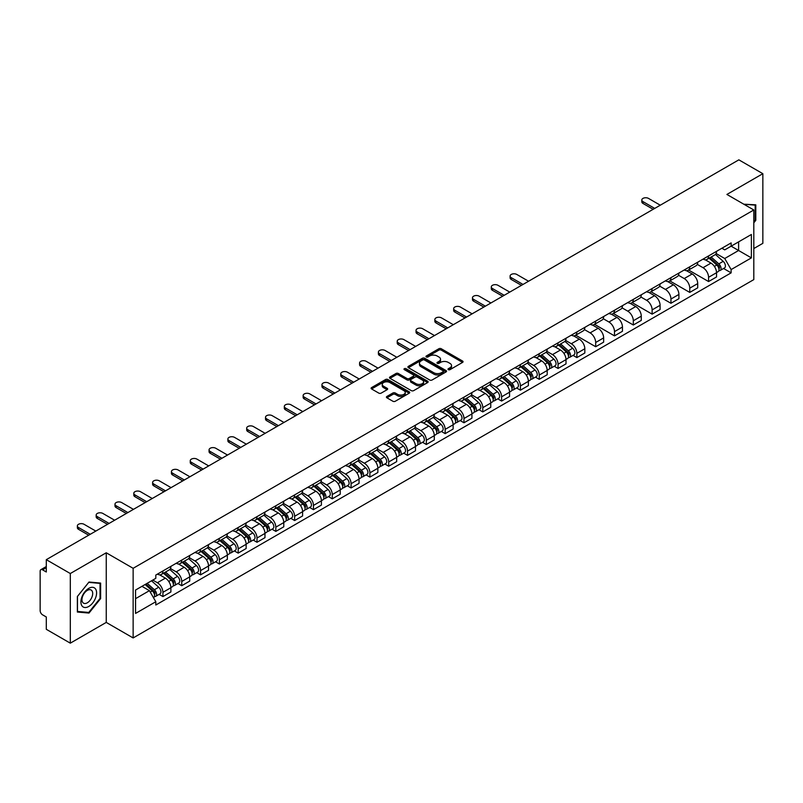 <?xml version="1.0" encoding="UTF-8"?>
<svg xmlns="http://www.w3.org/2000/svg" width="803" height="803" viewBox="0 0 803 803"><rect width="100%" height="100%" fill="white"/><g stroke="black" fill="none" stroke-linecap="round" stroke-linejoin="round"><path stroke-width="1.2" d="M448.335 369.661A1.174 0.673 0 0 0 449.991 369.661L462.568 362.404A1.676 0.964 0 0 0 463.06 361.721A1.676 0.964 0 0 0 462.568 361.029L441.259 348.733A1.676 0.964 0 0 0 438.89 348.733L426.313 355.99A1.174 0.673 0 0 0 427.969 356.954L429.595 356.01A5.36 3.092 0 0 1 437.173 356.01L438.95 357.034A5.36 3.092 0 0 1 440.516 359.222A5.36 3.092 0 0 1 438.95 361.41L437.324 362.344A1.174 0.673 0 0 0 438.98 363.307L440.606 362.364A5.36 3.092 0 0 1 448.184 362.364L449.961 363.388A5.36 3.092 0 0 1 451.527 365.576A5.36 3.092 0 0 1 449.961 367.764L448.335 368.707A1.174 0.673 0 0 0 448.335 369.661L448.335 368.707M386.916 396.441A1.676 0.964 0 0 0 386.424 397.124A1.676 0.964 0 0 0 386.916 397.806L392.898 401.259A1.676 0.964 0 0 0 395.267 401.259L409.229 393.189A1.676 0.964 0 0 0 409.721 392.506A1.676 0.964 0 0 0 409.229 391.824L387.919 379.518A1.676 0.964 0 0 0 385.56 379.518L371.588 387.588A1.676 0.964 0 0 0 371.096 388.271A1.676 0.964 0 0 0 371.588 388.953L378.805 393.119A1.676 0.964 0 0 0 381.174 393.119L387.156 389.676A1.676 0.964 0 0 0 387.648 388.983A1.676 0.964 0 0 0 387.156 388.301L383.573 386.233A4.477 2.59 0 0 1 382.258 384.406A4.477 2.59 0 0 1 385.028 382.017A4.477 2.59 0 0 1 389.907 382.579L403.939 390.68A4.477 2.59 0 0 1 405.244 392.506A4.477 2.59 0 0 1 402.484 394.895A4.477 2.59 0 0 1 397.605 394.333L395.267 392.988A1.676 0.964 0 0 0 392.898 392.988L386.916 396.441L386.916 397.806M133.137 568.303L106.247 552.775L70.303 573.533L46.303 559.671L738.85 159.837L762.85 173.689L726.906 194.446L753.806 209.974L133.137 568.303L133.137 637.943L753.806 279.605L753.806 209.974M429.715 380A1.676 0.964 0 0 0 432.084 380L446.056 371.94A1.676 0.964 0 0 0 446.538 371.247A1.676 0.964 0 0 0 446.056 370.564L424.747 358.268A1.676 0.964 0 0 0 422.378 358.268L408.406 366.329A1.676 0.964 0 0 0 407.914 367.011A1.676 0.964 0 0 0 408.406 367.694L429.715 380M404.792 369.912A1.174 0.673 0 0 1 405.977 370.083L405.977 368.687L427.648 381.194A1.676 0.964 0 0 1 428.129 381.877A1.676 0.964 0 0 1 427.648 382.559L413.675 390.629A1.676 0.964 0 0 1 411.307 390.629L389.997 378.323L395.969 374.901L395.969 373.505L389.997 376.958A1.676 0.964 0 0 0 389.505 377.641A1.676 0.964 0 0 0 389.997 378.323L389.997 376.958M395.969 374.901A1.676 0.964 0 0 1 398.338 374.901L398.338 373.505A1.676 0.964 0 0 0 395.969 373.505M398.338 373.505L406.98 378.494A1.676 0.964 0 0 0 409.349 378.494L413.314 376.205A1.676 0.964 0 0 0 413.806 375.523A1.676 0.964 0 0 0 413.314 374.84L404.321 369.641A1.174 0.673 0 0 1 405.977 368.687M70.303 573.533L70.303 643.163L46.303 629.311L46.303 616.985L42.559 614.827A3.413 1.967 -120 0 1 40.15 610.641L40.15 571.234A3.413 1.967 -120 0 1 40.853 569.668L46.303 566.527M753.806 248.549L762.85 243.329L762.85 173.689M70.303 643.163L106.247 622.415L133.137 637.943M46.303 559.671L46.303 571.997L42.559 569.839A3.413 1.967 -120 0 0 40.853 569.668M708.577 255.926A7.849 4.527 60 0 1 706.951 259.449L714.911 254.852A7.849 4.527 -120 0 0 716.537 251.339M697.275 264.378L703.026 267.7A7.849 4.527 60 0 1 708.577 277.306L716.537 272.709A7.849 4.527 -120 0 0 710.986 263.103L705.285 259.811M716.537 272.709L716.537 276.965L708.577 281.552L688.623 270.039M706.951 259.449A7.849 4.527 60 0 1 703.087 259.098M708.577 277.306L708.577 281.552M689.757 266.797A7.849 4.527 60 0 1 688.131 270.32L696.091 265.723A7.849 4.527 -120 0 0 697.717 262.2M669.802 280.899L689.757 292.422L697.717 287.825L697.717 283.579A7.849 4.527 -120 0 0 692.176 273.964L686.475 270.671M688.131 270.32A7.849 4.527 60 0 1 684.276 269.959M678.465 275.238L684.216 278.561A7.849 4.527 60 0 1 689.757 288.167L689.757 292.422M670.947 277.657A7.849 4.527 60 0 1 669.321 281.18L677.28 276.583A7.849 4.527 -120 0 0 678.906 273.06M650.992 291.76L670.947 303.283L678.906 298.686L678.906 294.44A7.849 4.527 -120 0 0 673.356 284.824L667.654 281.542M669.321 281.18A7.849 4.527 60 0 1 665.456 280.819M659.644 286.109L665.396 289.421A7.849 4.527 60 0 1 670.947 299.037L670.947 303.283M652.126 288.518A7.849 4.527 60 0 1 650.5 292.041L658.46 287.444A7.849 4.527 -120 0 0 660.086 283.921M632.172 302.621L652.126 314.144L660.086 309.546L660.086 305.301A7.849 4.527 -120 0 0 654.545 295.695L648.844 292.402M650.5 292.041A7.849 4.527 60 0 1 646.646 291.69M640.834 296.969L646.586 300.292A7.849 4.527 60 0 1 652.126 309.898L652.126 314.144M633.316 299.378A7.849 4.527 60 0 1 631.69 302.902L639.65 298.304A7.849 4.527 -120 0 0 641.276 294.781M613.362 313.491L633.316 325.004L641.276 320.407L641.276 316.161A7.849 4.527 -120 0 0 635.725 306.555L630.024 303.263M631.69 302.902A7.849 4.527 60 0 1 627.826 302.55M622.014 307.83L627.765 311.152A7.849 4.527 60 0 1 633.316 320.758L633.316 325.004M614.496 310.249A7.849 4.527 60 0 1 612.87 313.762L620.829 309.175A7.849 4.527 -120 0 0 622.455 305.652M594.541 324.352L614.496 335.875L622.455 331.278L622.455 327.022A7.849 4.527 -120 0 0 616.915 317.416L611.213 314.124M612.87 313.762A7.849 4.527 60 0 1 609.015 313.411M603.204 318.691L608.955 322.013A7.849 4.527 60 0 1 614.496 331.619L614.496 335.875M595.685 321.11A7.849 4.527 60 0 1 594.059 324.633L602.019 320.036A7.849 4.527 -120 0 0 603.645 316.512M575.731 335.212L595.685 346.735L603.645 342.138L603.645 337.892A7.849 4.527 -120 0 0 598.094 328.276L592.393 324.994M594.059 324.633A7.849 4.527 60 0 1 590.195 324.271M584.383 329.561L590.135 332.874A7.849 4.527 60 0 1 595.685 342.49L595.685 346.735M576.865 331.97A7.849 4.527 60 0 1 575.239 335.493L583.199 330.896A7.849 4.527 -120 0 0 584.825 327.373M573.051 355.388L576.865 357.596L584.825 352.999L584.825 348.753A7.849 4.527 -120 0 0 579.284 339.147L573.583 335.855M575.239 335.493A7.849 4.527 60 0 1 571.385 335.142M565.573 340.422L571.324 343.734A7.849 4.527 60 0 1 576.865 353.35L576.865 357.596M558.055 342.831A7.849 4.527 60 0 1 556.429 346.354L564.389 341.757A7.849 4.527 -120 0 0 566.015 338.234M554.241 366.258L558.055 368.457L566.015 363.859L566.015 359.614A7.849 4.527 -120 0 0 560.464 350.008L554.763 346.715M556.429 346.354A7.849 4.527 60 0 1 552.564 346.003M546.753 351.282L552.504 354.605A7.849 4.527 60 0 1 558.055 364.211L558.055 368.457M539.235 353.691A7.849 4.527 60 0 1 537.608 357.215L545.568 352.627A7.849 4.527 -120 0 0 547.194 349.104M535.42 377.119L539.235 379.317L547.194 374.73L547.194 370.474A7.849 4.527 -120 0 0 541.654 360.868L535.952 357.576M537.608 357.215A7.849 4.527 60 0 1 533.754 356.863M527.942 362.143L533.694 365.465A7.849 4.527 60 0 1 539.235 375.071L539.235 379.317M520.424 364.562A7.849 4.527 60 0 1 518.798 368.085L526.758 363.488A7.849 4.527 -120 0 0 528.384 359.965M516.61 387.979L520.424 390.188L528.384 385.591L528.384 381.345A7.849 4.527 -120 0 0 522.833 371.729L517.132 368.447M518.798 368.085A7.849 4.527 60 0 1 514.934 367.724M509.122 373.004L514.874 376.326A7.849 4.527 60 0 1 520.424 385.942L520.424 390.188M501.604 375.423A7.849 4.527 60 0 1 499.978 378.946L507.938 374.349A7.849 4.527 -120 0 0 509.564 370.825M497.79 398.84L501.604 401.048L509.564 396.451L509.564 392.205A7.849 4.527 -120 0 0 504.023 382.599L498.322 379.307M499.978 378.946A7.849 4.527 60 0 1 496.124 378.594M490.312 383.874L496.063 387.187A7.849 4.527 60 0 1 501.604 396.802L501.604 401.048M482.794 386.283A7.849 4.527 60 0 1 481.168 389.806L489.127 385.209A7.849 4.527 -120 0 0 490.753 381.686M478.979 409.711L482.794 411.909L490.753 407.312L490.753 403.066A7.849 4.527 -120 0 0 485.203 393.46L479.501 390.168M481.168 389.806A7.849 4.527 60 0 1 477.303 389.455M471.491 394.735L477.243 398.057A7.849 4.527 60 0 1 482.794 407.663L482.794 411.909M463.973 397.144A7.849 4.527 60 0 1 462.347 400.667L470.307 396.07A7.849 4.527 -120 0 0 471.933 392.557M460.159 420.571L463.973 422.769L471.933 418.182L471.933 413.926A7.849 4.527 -120 0 0 466.392 404.321L460.691 401.028M462.347 400.667A7.849 4.527 60 0 1 458.493 400.316M452.681 405.595L458.433 408.918A7.849 4.527 60 0 1 463.973 418.524L463.973 422.769M445.163 408.014A7.849 4.527 60 0 1 443.537 411.537L451.497 406.94A7.849 4.527 -120 0 0 453.123 403.417M441.349 431.432L445.163 433.64L453.123 429.043L453.123 424.797A7.849 4.527 -120 0 0 447.572 415.181L441.871 411.889M443.537 411.537A7.849 4.527 60 0 1 439.673 411.176M433.861 416.456L439.612 419.778A7.849 4.527 60 0 1 445.163 429.384L445.163 433.64M426.343 418.875A7.849 4.527 60 0 1 424.717 422.398L432.676 417.801A7.849 4.527 -120 0 0 434.303 414.278M422.529 442.292L426.343 444.501L434.303 439.903L434.303 435.658A7.849 4.527 -120 0 0 428.762 426.042L423.061 422.759M424.717 422.398A7.849 4.527 60 0 1 420.862 422.037M415.051 427.326L420.802 430.639A7.849 4.527 60 0 1 426.343 440.255L426.343 444.501M407.533 429.735A7.849 4.527 60 0 1 405.906 433.259L413.866 428.661A7.849 4.527 -120 0 0 415.492 425.138M403.718 453.163L407.533 455.361L415.492 450.764L415.492 446.518A7.849 4.527 -120 0 0 409.942 436.912L404.24 433.62M405.906 433.259A7.849 4.527 60 0 1 402.042 432.907M396.23 438.187L401.982 441.509A7.849 4.527 60 0 1 407.533 451.115L407.533 455.361M388.712 440.596A7.849 4.527 60 0 1 387.086 444.119L395.046 439.522A7.849 4.527 -120 0 0 396.672 435.999M384.898 464.024L388.712 466.222L396.672 461.625L396.672 457.379A7.849 4.527 -120 0 0 391.131 447.773L385.43 444.481M387.086 444.119A7.849 4.527 60 0 1 383.232 443.768M377.42 449.048L383.172 452.37A7.849 4.527 60 0 1 388.712 461.976L388.712 466.222M369.902 451.467A7.849 4.527 60 0 1 368.276 454.98L376.236 450.393A7.849 4.527 -120 0 0 377.862 446.869M366.088 474.884L369.902 477.092L377.862 472.495L377.862 468.249A7.849 4.527 -120 0 0 372.311 458.633L366.61 455.341M368.276 454.98A7.849 4.527 60 0 1 364.411 454.628M358.6 459.908L364.351 463.231A7.849 4.527 60 0 1 369.902 472.837L369.902 477.092M351.082 462.327A7.849 4.527 60 0 1 349.456 465.85L357.415 461.253A7.849 4.527 -120 0 0 359.041 457.73M347.267 485.745L351.082 487.953L359.041 483.356L359.041 479.11A7.849 4.527 -120 0 0 353.501 469.494L347.799 466.212M349.456 465.85A7.849 4.527 60 0 1 345.601 465.489M339.789 470.779L345.541 474.091A7.849 4.527 60 0 1 351.082 483.707L351.082 487.953M332.271 473.188A7.849 4.527 60 0 1 330.645 476.711L338.605 472.114A7.849 4.527 -120 0 0 340.231 468.591M328.457 496.605L332.271 498.814L340.231 494.216L340.231 489.971A7.849 4.527 -120 0 0 334.68 480.365L328.979 477.072M330.645 476.711A7.849 4.527 60 0 1 326.781 476.36M320.969 481.639L326.721 484.952A7.849 4.527 60 0 1 332.271 494.568L332.271 498.814M313.451 484.048A7.849 4.527 60 0 1 311.825 487.572L319.785 482.974A7.849 4.527 -120 0 0 321.411 479.451M309.637 507.476L313.451 509.674L321.411 505.077L321.411 500.831A7.849 4.527 -120 0 0 315.87 491.225L310.169 487.933M311.825 487.572A7.849 4.527 60 0 1 307.971 487.22M302.159 492.5L307.91 495.822A7.849 4.527 60 0 1 313.451 505.428L313.451 509.674M294.641 494.919A7.849 4.527 60 0 1 293.015 498.432L300.974 493.845A7.849 4.527 -120 0 0 302.601 490.322M290.827 518.336L294.641 520.535L302.601 515.948L302.601 511.692A7.849 4.527 -120 0 0 297.05 502.086L291.348 498.793M293.015 498.432A7.849 4.527 60 0 1 289.15 498.081M283.339 503.361L289.09 506.683A7.849 4.527 60 0 1 294.641 516.289L294.641 520.535M275.82 505.78A7.849 4.527 60 0 1 274.194 509.303L282.154 504.706A7.849 4.527 -120 0 0 283.78 501.182M272.006 529.197L275.82 531.405L283.78 526.808L283.78 522.562A7.849 4.527 -120 0 0 278.239 512.946L272.538 509.664M274.194 509.303A7.849 4.527 60 0 1 270.34 508.941M264.528 514.221L270.28 517.544A7.849 4.527 60 0 1 275.82 527.159L275.82 531.405M257.01 516.64A7.849 4.527 60 0 1 255.384 520.163L263.344 515.566A7.849 4.527 -120 0 0 264.97 512.043M253.196 540.058L257.01 542.266L264.97 537.669L264.97 533.423A7.849 4.527 -120 0 0 259.419 523.817L253.718 520.525M255.384 520.163A7.849 4.527 60 0 1 251.52 519.812M245.708 525.092L251.459 528.404A7.849 4.527 60 0 1 257.01 538.02L257.01 542.266M238.19 527.501A7.849 4.527 60 0 1 236.564 531.024L244.524 526.427A7.849 4.527 -120 0 0 246.15 522.904M234.376 550.928L238.19 553.126L246.15 548.529L246.15 544.283A7.849 4.527 -120 0 0 240.609 534.678L234.908 531.385M236.564 531.024A7.849 4.527 60 0 1 232.709 530.673M226.898 535.952L232.649 539.275A7.849 4.527 60 0 1 238.19 548.881L238.19 553.126M219.38 538.361A7.849 4.527 60 0 1 217.754 541.884L225.713 537.287A7.849 4.527 -120 0 0 227.339 533.774M215.565 561.789L219.38 563.987L227.339 559.4L227.339 555.144A7.849 4.527 -120 0 0 221.789 545.538L216.087 542.246M217.754 541.884A7.849 4.527 60 0 1 213.889 541.533M208.077 546.813L213.829 550.135A7.849 4.527 60 0 1 219.38 559.741L219.38 563.987M200.559 549.232A7.849 4.527 60 0 1 198.933 552.755L206.893 548.158A7.849 4.527 -120 0 0 208.519 544.635M196.745 572.649L200.559 574.858L208.519 570.26L208.519 566.015A7.849 4.527 -120 0 0 202.978 556.399L197.277 553.106M198.933 552.755A7.849 4.527 60 0 1 195.079 552.394M189.267 557.673L195.019 560.996A7.849 4.527 60 0 1 200.559 570.602L200.559 574.858M181.749 560.092A7.849 4.527 60 0 1 180.123 563.616L188.083 559.018A7.849 4.527 -120 0 0 189.709 555.495M177.935 583.51L181.749 585.718L189.709 581.121L189.709 576.875A7.849 4.527 -120 0 0 184.158 567.259L178.457 563.977M180.123 563.616A7.849 4.527 60 0 1 176.258 563.264M170.447 568.544L176.198 571.856A7.849 4.527 60 0 1 181.749 581.472L181.749 585.718M162.929 570.953A7.849 4.527 60 0 1 161.303 574.476L169.262 569.879A7.849 4.527 -120 0 0 170.888 566.356M159.114 594.381L162.929 596.579L170.888 591.982L170.888 587.736A7.849 4.527 -120 0 0 165.348 578.13L159.646 574.838M161.303 574.476A7.849 4.527 60 0 1 157.448 574.125M152.801 580.077L157.388 582.727A7.849 4.527 60 0 1 162.929 592.333L162.929 596.579M721.907 248.237L724.738 249.874L751.387 234.486L738.609 241.864L738.609 250.496L724.738 258.506L716.095 253.517M135.556 598.667L149.428 590.657L155.812 601.728L135.556 613.432L135.556 590.034L155.812 578.331L155.812 575.058L731.131 242.907L731.131 246.18L751.387 257.883L731.131 269.577L724.738 258.506M751.387 234.486L751.387 257.883M155.812 601.728L155.812 605.01L731.131 272.849L731.131 269.577M753.806 222.822L755.794 220.343L755.794 204.825L743.819 204.203L755.191 205.136L755.191 220.173L753.806 221.899M106.247 552.775L106.247 622.415M77.359 612.037L88.992 613.07L100.636 598.596L100.636 583.078L88.992 582.034L77.359 596.519L77.359 612.037M149.428 590.657L141.95 586.341M723.573 268.493L731.131 272.849M755.191 219.992L755.794 220.343M87.768 612.368L88.992 613.07M100.034 598.245L100.636 598.596M448.797 369.832L449.961 369.159A5.36 3.092 0 0 0 451.527 366.971L451.527 365.576M440.516 359.222L440.516 360.617A5.36 3.092 0 0 1 438.95 362.805L437.786 363.468M462.548 362.414L441.259 350.118A1.676 0.964 0 0 0 438.89 350.118L426.774 357.114M446.026 371.95L424.747 359.654A1.676 0.964 0 0 0 422.378 359.654L408.426 367.714M443.095 371.729A1.174 0.673 0 0 0 443.095 370.775L424.385 359.975A1.174 0.673 0 0 0 422.729 359.975L421.013 360.969A5.36 3.092 0 0 0 419.447 363.157A5.36 3.092 0 0 0 421.013 365.335L433.801 372.722A5.36 3.092 0 0 0 441.379 372.722L443.095 371.729L443.095 373.124A1.174 0.673 0 0 0 443.437 372.642L443.437 371.247M419.447 363.157L419.447 364.542A5.36 3.092 0 0 0 421.013 366.73L421.013 365.335M443.095 373.124L441.379 374.118A5.36 3.092 0 0 1 433.801 374.118L421.013 366.73M398.338 374.901L406.98 379.889A1.676 0.964 0 0 0 409.349 379.889L413.314 377.601A1.676 0.964 0 0 0 413.806 376.918L413.806 375.523M405.977 370.083L427.618 382.579M415.954 383.673A4.477 2.59 0 0 0 420.832 384.236A4.477 2.59 0 0 0 423.593 381.847A4.477 2.59 0 0 0 422.288 380.02L417.339 377.159A1.676 0.964 0 0 0 414.97 377.159L411.006 379.458A1.676 0.964 0 0 0 410.524 380.14A1.676 0.964 0 0 0 411.006 380.823L415.954 383.673L415.954 385.069A4.477 2.59 0 0 0 420.832 385.631A4.477 2.59 0 0 0 423.593 383.242L423.593 381.847M410.524 380.14L410.524 381.525A1.676 0.964 0 0 0 411.006 382.218L411.006 380.823M415.954 385.069L411.006 382.218M405.244 392.506L405.244 393.902A4.477 2.59 0 0 1 402.484 396.291A4.477 2.59 0 0 1 397.605 395.728L395.267 394.383A1.676 0.964 0 0 0 392.898 394.383L386.936 397.816M382.258 384.406L382.258 385.801A4.477 2.59 0 0 0 383.573 387.628L383.573 386.233M387.136 389.686L383.573 387.628M409.209 393.209L387.919 380.913A1.676 0.964 0 0 0 385.56 380.913L371.608 388.963L371.588 387.588M709.119 258.205L716.788 265.04A4.266 2.459 60 0 1 718.123 271.635L716.537 272.558M709.32 258.385L712.934 260.463M709.892 257.753L718.424 265.361A2.048 1.184 60 0 1 719.066 268.533A2.048 1.184 60 0 1 718.876 268.603M711.167 257.02L718.836 263.856A4.266 2.459 60 0 1 720.171 270.45A4.266 2.459 60 0 1 718.886 270.591M715.443 254.451L723.182 261.346A4.266 2.459 60 0 1 724.517 267.941L720.171 270.45M653.15 209.312L642.962 203.43A3.925 2.268 180 0 1 641.818 201.824L641.818 200.017A3.925 2.268 -0 0 0 642.962 201.613L654.726 208.409M660.267 205.197L648.513 198.411A3.925 2.268 -0 0 0 644.237 197.919A3.925 2.268 -0 0 0 641.818 200.017M754.449 204.705L755.191 205.136M95.547 588.97A11.091 6.404 120 0 0 84.837 591.841A11.091 6.404 120 0 0 81.966 605.863A11.091 6.404 120 0 0 92.676 602.993A11.091 6.404 120 0 0 95.547 588.97M91.974 590.807A7.588 4.386 120 0 0 91.12 590.014A7.588 4.386 120 0 0 84.064 593.558A7.588 4.386 120 0 0 82.679 602.37A7.588 4.386 120 0 0 83.532 603.163A7.588 4.386 120 0 0 90.598 599.62A7.588 4.386 120 0 0 91.974 590.807M88.752 612.448L77.479 611.444L77.479 596.408L88.752 582.376L100.034 583.39L100.034 598.426L88.752 612.448M99.281 582.958L100.034 583.39M558.597 345.099L566.266 351.945A4.266 2.459 60 0 1 567.601 358.539L566.015 359.453M558.798 345.28L562.411 347.368M559.37 344.658L567.902 352.266A2.048 1.184 60 0 1 568.544 355.438A2.048 1.184 60 0 1 568.353 355.508M560.645 343.915L568.313 350.76A4.266 2.459 60 0 1 569.648 357.355A4.266 2.459 60 0 1 568.363 357.496M564.921 341.355L572.659 348.251A4.266 2.459 60 0 1 573.994 354.846L569.648 357.355M539.787 355.97L547.445 362.805A4.266 2.459 60 0 1 548.79 369.4L547.194 370.324M539.987 356.151L543.591 358.228M540.56 355.518L549.081 363.137A2.048 1.184 60 0 1 549.734 366.298A2.048 1.184 60 0 1 549.543 366.369M541.834 354.785L549.503 361.621A4.266 2.459 60 0 1 550.838 368.216A4.266 2.459 60 0 1 549.553 368.356M546.11 352.216L553.839 359.122A4.266 2.459 60 0 1 555.184 365.706L550.838 368.216M520.966 366.83L528.635 373.666A4.266 2.459 60 0 1 529.97 380.261L528.384 381.184M521.167 367.011L524.781 369.089M521.739 366.379L530.271 373.997A2.048 1.184 60 0 1 530.913 377.159A2.048 1.184 60 0 1 530.723 377.229M523.014 365.646L530.683 372.482A4.266 2.459 60 0 1 532.018 379.076A4.266 2.459 60 0 1 530.733 379.217M527.29 363.076L535.029 369.982A4.266 2.459 60 0 1 536.364 376.577L532.018 379.076M502.156 377.691L509.815 384.537A4.266 2.459 60 0 1 511.16 391.131L509.564 392.045M502.357 377.872L505.96 379.96M502.929 377.249L511.461 384.858A2.048 1.184 60 0 1 512.103 388.02A2.048 1.184 60 0 1 511.912 388.1M504.204 376.507L511.872 383.352A4.266 2.459 60 0 1 513.207 389.947A4.266 2.459 60 0 1 511.923 390.077M508.48 373.937L516.209 380.843A4.266 2.459 60 0 1 517.554 387.437L513.207 389.947M483.336 388.552L491.004 395.397A4.266 2.459 60 0 1 492.339 401.992L490.753 402.905M483.536 388.732L487.15 390.82M484.109 388.11L492.64 395.718A2.048 1.184 60 0 1 493.283 398.89A2.048 1.184 60 0 1 493.092 398.961M485.383 387.367L493.052 394.213A4.266 2.459 60 0 1 494.387 400.807A4.266 2.459 60 0 1 493.102 400.948M489.659 384.808L497.398 391.703A4.266 2.459 60 0 1 498.733 398.298L494.387 400.807M464.525 399.422L472.184 406.258A4.266 2.459 60 0 1 473.529 412.852L471.933 413.776M464.726 399.603L468.33 401.681M465.298 398.971L473.83 406.579A2.048 1.184 60 0 1 474.473 409.751A2.048 1.184 60 0 1 474.282 409.821M466.573 398.238L474.242 405.073A4.266 2.459 60 0 1 475.577 411.668A4.266 2.459 60 0 1 474.292 411.809M470.849 395.668L478.578 402.564A4.266 2.459 60 0 1 479.923 409.159L475.577 411.668M445.705 410.283L453.374 417.118A4.266 2.459 60 0 1 454.709 423.713L453.123 424.636M445.906 410.463L449.519 412.541M446.478 409.831L455.01 417.45A2.048 1.184 60 0 1 455.652 420.611A2.048 1.184 60 0 1 455.462 420.682M447.753 409.098L455.421 415.934A4.266 2.459 60 0 1 456.756 422.529A4.266 2.459 60 0 1 455.472 422.669M452.029 406.529L459.768 413.435A4.266 2.459 60 0 1 461.103 420.029L456.756 422.529M426.895 421.143L434.553 427.989A4.266 2.459 60 0 1 435.899 434.584L434.303 435.497M427.096 421.324L430.699 423.412M427.668 420.702L436.2 428.31A2.048 1.184 60 0 1 436.842 431.472A2.048 1.184 60 0 1 436.651 431.552M428.943 419.959L436.611 426.805A4.266 2.459 60 0 1 437.946 433.399A4.266 2.459 60 0 1 436.661 433.53M433.219 417.389L440.947 424.295A4.266 2.459 60 0 1 442.292 430.89L437.946 433.399M408.075 432.004L415.743 438.85A4.266 2.459 60 0 1 417.078 445.444L415.492 446.358M408.275 432.185L411.889 434.272M408.847 431.562L417.379 439.171A2.048 1.184 60 0 1 418.022 442.333A2.048 1.184 60 0 1 417.831 442.413M410.122 430.82L417.791 437.665A4.266 2.459 60 0 1 419.126 444.26A4.266 2.459 60 0 1 417.841 444.39M414.398 428.26L422.137 435.156A4.266 2.459 60 0 1 423.472 441.75L419.126 444.26M389.264 442.865L396.923 449.71A4.266 2.459 60 0 1 398.268 456.305L396.672 457.218M389.465 443.055L393.068 445.133M390.037 442.423L398.569 450.031A2.048 1.184 60 0 1 399.211 453.203A2.048 1.184 60 0 1 399.021 453.273M391.312 441.69L398.981 448.526A4.266 2.459 60 0 1 400.316 455.12A4.266 2.459 60 0 1 399.031 455.261M395.588 439.121L403.317 446.016A4.266 2.459 60 0 1 404.662 452.611L400.316 455.12M370.444 453.735L378.113 460.571A4.266 2.459 60 0 1 379.448 467.165L377.862 468.089M370.645 453.916L374.258 455.994M371.217 453.283L379.749 460.902A2.048 1.184 60 0 1 380.391 464.064A2.048 1.184 60 0 1 380.2 464.134M372.492 452.551L380.16 459.386A4.266 2.459 60 0 1 381.495 465.981A4.266 2.459 60 0 1 380.21 466.121M376.768 449.981L384.507 456.887A4.266 2.459 60 0 1 385.841 463.482L381.495 465.981M351.634 464.596L359.292 471.441A4.266 2.459 60 0 1 360.637 478.026L359.041 478.949M351.834 464.776L355.438 466.864M352.407 464.144L360.938 471.762A2.048 1.184 60 0 1 361.581 474.924A2.048 1.184 60 0 1 361.39 475.005M353.681 463.411L361.35 470.257A4.266 2.459 60 0 1 362.685 476.852A4.266 2.459 60 0 1 361.4 476.982M357.957 460.842L365.686 467.747A4.266 2.459 60 0 1 367.031 474.342L362.685 476.852M332.813 475.456L340.482 482.302A4.266 2.459 60 0 1 341.817 488.897L340.231 489.81M333.014 475.637L336.628 477.725M333.586 475.015L342.118 482.623A2.048 1.184 60 0 1 342.761 485.785A2.048 1.184 60 0 1 342.57 485.865M334.861 474.272L342.53 481.117A4.266 2.459 60 0 1 343.865 487.712A4.266 2.459 60 0 1 342.58 487.843M339.137 471.712L346.876 478.608A4.266 2.459 60 0 1 348.211 485.203L343.865 487.712M314.003 486.317L321.662 493.162A4.266 2.459 60 0 1 323.007 499.757L321.411 500.67M314.204 486.498L317.807 488.585M314.776 485.875L323.308 493.484A2.048 1.184 60 0 1 323.95 496.655A2.048 1.184 60 0 1 323.76 496.726M316.051 485.132L323.719 491.978A4.266 2.459 60 0 1 325.054 498.573A4.266 2.459 60 0 1 323.77 498.713M320.327 482.573L328.056 489.469A4.266 2.459 60 0 1 329.401 496.063L325.054 498.573M521.448 285.346L511.26 279.464A3.925 2.268 180 0 1 510.106 277.868L510.106 276.051A3.925 2.268 -0 0 0 511.26 277.657L523.014 284.443M528.565 281.241L516.801 274.455A3.925 2.268 -0 0 0 512.525 273.964A3.925 2.268 -0 0 0 510.106 276.051M502.628 296.217L492.44 290.325A3.925 2.268 180 0 1 491.295 288.729L491.295 286.922A3.925 2.268 -0 0 0 492.44 288.518L504.204 295.303M509.744 292.101L497.99 285.316A3.925 2.268 -0 0 0 493.715 284.824A3.925 2.268 -0 0 0 491.295 286.922M483.818 307.077L473.629 301.195A3.925 2.268 180 0 1 472.475 299.589L472.475 297.783A3.925 2.268 -0 0 0 473.629 299.378L485.383 306.174M490.934 302.972L479.17 296.177A3.925 2.268 -0 0 0 474.894 295.685A3.925 2.268 -0 0 0 472.475 297.783M464.997 317.938L454.809 312.056A3.925 2.268 180 0 1 453.665 310.45L453.665 308.643A3.925 2.268 -0 0 0 454.809 310.249L466.573 317.034M472.114 313.832L460.36 307.037A3.925 2.268 -0 0 0 456.084 306.545A3.925 2.268 -0 0 0 453.665 308.643M446.187 328.798L435.999 322.916A3.925 2.268 180 0 1 434.845 321.32L434.845 319.504A3.925 2.268 -0 0 0 435.999 321.11L447.753 327.895M453.304 324.693L441.54 317.908A3.925 2.268 -0 0 0 437.264 317.416A3.925 2.268 -0 0 0 434.845 319.504M427.367 339.669L417.179 333.777A3.925 2.268 180 0 1 416.034 332.181L416.034 330.364A3.925 2.268 -0 0 0 417.179 331.97L428.943 338.756M434.483 335.554L422.729 328.768A3.925 2.268 -0 0 0 418.453 328.276A3.925 2.268 -0 0 0 416.034 330.364M408.556 350.53L398.368 344.648A3.925 2.268 180 0 1 397.214 343.042L397.214 341.235A3.925 2.268 -0 0 0 398.368 342.831L410.122 349.626M415.673 346.414L403.909 339.629A3.925 2.268 -0 0 0 399.633 339.137A3.925 2.268 -0 0 0 397.214 341.235M389.736 361.39L379.548 355.508A3.925 2.268 180 0 1 378.404 353.902L378.404 352.095A3.925 2.268 -0 0 0 379.548 353.691L391.312 360.487M396.853 357.285L385.099 350.489A3.925 2.268 -0 0 0 380.823 349.998A3.925 2.268 -0 0 0 378.404 352.095M370.926 372.251L360.738 366.369A3.925 2.268 180 0 1 359.583 364.773L359.583 362.956A3.925 2.268 -0 0 0 360.738 364.562L372.492 371.347M378.042 368.145L366.278 361.36A3.925 2.268 -0 0 0 362.002 360.868A3.925 2.268 -0 0 0 359.583 362.956M352.105 383.111L341.917 377.229A3.925 2.268 180 0 1 340.773 375.633L340.773 373.817A3.925 2.268 -0 0 0 341.917 375.423L353.681 382.208M359.222 379.006L347.468 372.221A3.925 2.268 -0 0 0 343.192 371.729A3.925 2.268 -0 0 0 340.773 373.817M333.295 393.982L323.107 388.1A3.925 2.268 180 0 1 321.953 386.494L321.953 384.687A3.925 2.268 -0 0 0 323.107 386.283L334.861 393.079M340.412 389.867L328.648 383.081A3.925 2.268 -0 0 0 324.372 382.589A3.925 2.268 -0 0 0 321.953 384.687M314.475 404.842L304.287 398.961A3.925 2.268 180 0 1 303.143 397.355L303.143 395.548A3.925 2.268 -0 0 0 304.287 397.144L316.051 403.939M321.591 400.737L309.838 393.942A3.925 2.268 -0 0 0 305.562 393.45A3.925 2.268 -0 0 0 303.143 395.548M295.665 415.703L285.477 409.821A3.925 2.268 180 0 1 284.322 408.215L284.322 406.408A3.925 2.268 -0 0 0 285.477 408.014L297.23 414.8M302.781 411.598L291.017 404.812A3.925 2.268 -0 0 0 286.741 404.321A3.925 2.268 -0 0 0 284.322 406.408M276.844 426.564L266.656 420.682A3.925 2.268 180 0 1 265.512 419.086L265.512 417.269A3.925 2.268 -0 0 0 266.656 418.875L278.42 425.66M283.961 422.458L272.207 415.673A3.925 2.268 -0 0 0 267.931 415.181A3.925 2.268 -0 0 0 265.512 417.269M258.034 437.434L247.846 431.542A3.925 2.268 180 0 1 246.692 429.946L246.692 428.14A3.925 2.268 -0 0 0 247.846 429.735L259.6 436.521M265.151 433.319L253.387 426.534A3.925 2.268 -0 0 0 249.111 426.042A3.925 2.268 -0 0 0 246.692 428.14M295.183 497.187L302.851 504.023A4.266 2.459 60 0 1 304.186 510.618L302.601 511.541M295.384 497.368L298.997 499.446M295.956 496.736L304.488 504.354A2.048 1.184 60 0 1 305.13 507.516A2.048 1.184 60 0 1 304.939 507.586M297.23 496.003L304.899 502.839A4.266 2.459 60 0 1 306.234 509.433A4.266 2.459 60 0 1 304.949 509.574M301.506 493.433L309.245 500.339A4.266 2.459 60 0 1 310.58 506.924L306.234 509.433M239.214 448.295L229.026 442.413A3.925 2.268 180 0 1 227.881 440.807L227.881 439A3.925 2.268 -0 0 0 229.026 440.596L240.79 447.391M246.33 444.189L234.576 437.394A3.925 2.268 -0 0 0 230.3 436.902A3.925 2.268 -0 0 0 227.881 439M276.373 508.048L284.031 514.884A4.266 2.459 60 0 1 285.376 521.478L283.78 522.402M276.573 508.229L280.177 510.306M277.145 507.596L285.677 515.215A2.048 1.184 60 0 1 286.32 518.377A2.048 1.184 60 0 1 286.129 518.447M278.42 506.864L286.089 513.709A4.266 2.459 60 0 1 287.424 520.294A4.266 2.459 60 0 1 286.139 520.434M282.696 504.294L290.425 511.2A4.266 2.459 60 0 1 291.77 517.794L287.424 520.294M220.403 459.155L210.215 453.273A3.925 2.268 180 0 1 209.061 451.667L209.061 449.861A3.925 2.268 -0 0 0 210.215 451.467L221.969 458.252M227.52 455.05L215.756 448.255A3.925 2.268 -0 0 0 211.48 447.773A3.925 2.268 -0 0 0 209.061 449.861M257.552 518.909L265.221 525.754A4.266 2.459 60 0 1 266.556 532.349L264.97 533.262M257.753 519.089L261.366 521.177M258.325 518.467L266.857 526.075A2.048 1.184 60 0 1 267.499 529.237A2.048 1.184 60 0 1 267.309 529.318M259.6 517.724L267.269 524.57A4.266 2.459 60 0 1 268.603 531.164A4.266 2.459 60 0 1 267.319 531.295M263.876 515.155L271.615 522.06A4.266 2.459 60 0 1 272.95 528.655L268.603 531.164M201.583 470.016L191.395 464.134A3.925 2.268 180 0 1 190.251 462.538L190.251 460.721A3.925 2.268 -0 0 0 191.395 462.327L203.159 469.113M208.7 465.911L196.946 459.125A3.925 2.268 -0 0 0 192.67 458.633A3.925 2.268 -0 0 0 190.251 460.721M238.742 529.769L246.401 536.615A4.266 2.459 60 0 1 247.746 543.209L246.15 544.123M238.943 529.95L242.546 532.038M239.515 529.328L248.047 536.936A2.048 1.184 60 0 1 248.689 540.108A2.048 1.184 60 0 1 248.498 540.178M240.79 528.585L248.458 535.43A4.266 2.459 60 0 1 249.793 542.025A4.266 2.459 60 0 1 248.508 542.166M245.066 526.025L252.794 532.921A4.266 2.459 60 0 1 254.139 539.516L249.793 542.025M182.773 480.887L172.585 474.995A3.925 2.268 180 0 1 171.43 473.399L171.43 471.582A3.925 2.268 -0 0 0 172.585 473.188L184.339 479.973M189.889 476.771L178.125 469.986A3.925 2.268 -0 0 0 173.849 469.494A3.925 2.268 -0 0 0 171.43 471.582M219.922 540.64L227.59 547.475A4.266 2.459 60 0 1 228.925 554.07L227.339 554.993M220.122 540.82L223.736 542.898M220.695 540.188L229.226 547.797A2.048 1.184 60 0 1 229.869 550.968A2.048 1.184 60 0 1 229.678 551.039M221.969 539.455L229.638 546.291A4.266 2.459 60 0 1 230.973 552.886A4.266 2.459 60 0 1 229.688 553.026M226.245 536.886L233.984 543.782A4.266 2.459 60 0 1 235.319 550.376L230.973 552.886M163.953 491.747L153.764 485.865A3.925 2.268 180 0 1 152.62 484.259L152.62 482.452A3.925 2.268 -0 0 0 153.764 484.048L165.528 490.844M171.069 487.642L159.315 480.846A3.925 2.268 -0 0 0 155.039 480.355A3.925 2.268 -0 0 0 152.62 482.452M201.111 551.5L208.77 558.336A4.266 2.459 60 0 1 210.115 564.931L208.519 565.854M201.312 551.681L204.916 553.759M201.884 551.049L210.416 558.667A2.048 1.184 60 0 1 211.059 561.829A2.048 1.184 60 0 1 210.868 561.899M203.159 550.316L210.828 557.152A4.266 2.459 60 0 1 212.163 563.746A4.266 2.459 60 0 1 210.878 563.887M207.435 547.746L215.164 554.652A4.266 2.459 60 0 1 216.509 561.247L212.163 563.746M145.142 502.608L134.954 496.726A3.925 2.268 180 0 1 133.8 495.12L133.8 493.313A3.925 2.268 -0 0 0 134.954 494.909L146.708 501.704M152.259 498.502L140.495 491.707A3.925 2.268 -0 0 0 136.219 491.215A3.925 2.268 -0 0 0 133.8 493.313M182.291 562.361L189.96 569.207A4.266 2.459 60 0 1 191.295 575.801L189.709 576.715M182.492 562.542L186.105 564.629M183.064 561.919L191.596 569.528A2.048 1.184 60 0 1 192.238 572.69A2.048 1.184 60 0 1 192.047 572.77M184.339 561.177L192.007 568.022A4.266 2.459 60 0 1 193.342 574.617A4.266 2.459 60 0 1 192.058 574.747M188.615 558.607L196.354 565.513A4.266 2.459 60 0 1 197.689 572.107L193.342 574.617M126.322 513.468L116.134 507.586A3.925 2.268 180 0 1 114.99 505.99L114.99 504.174A3.925 2.268 -0 0 0 116.134 505.78L127.898 512.565M133.439 509.363L121.685 502.578A3.925 2.268 -0 0 0 117.409 502.086A3.925 2.268 -0 0 0 114.99 504.174M163.481 573.222L171.139 580.067A4.266 2.459 60 0 1 172.484 586.662L170.888 587.575M163.682 573.402L167.285 575.49M164.254 572.78L172.786 580.388A2.048 1.184 60 0 1 173.428 583.56A2.048 1.184 60 0 1 173.237 583.63M165.528 572.037L173.197 578.883A4.266 2.459 60 0 1 174.532 585.477A4.266 2.459 60 0 1 173.247 585.608M169.804 569.478L177.533 576.373A4.266 2.459 60 0 1 178.878 582.968L174.532 585.477M107.512 524.339L97.324 518.447A3.925 2.268 180 0 1 96.169 516.851L96.169 515.034A3.925 2.268 -0 0 0 97.324 516.64L109.078 523.426M114.628 520.224L102.864 513.438A3.925 2.268 -0 0 0 98.588 512.946A3.925 2.268 -0 0 0 96.169 515.034M145.132 584.504L152.329 590.928A4.266 2.459 60 0 1 153.664 597.522L153.453 597.643M145.202 584.464L148.475 586.351M145.905 584.062L153.965 591.249A2.048 1.184 60 0 1 154.608 594.421A2.048 1.184 60 0 1 154.417 594.491M147.18 583.319L154.377 589.743A4.266 2.459 60 0 1 155.712 596.338A4.266 2.459 60 0 1 154.427 596.478M151.526 580.81L158.723 587.234A4.266 2.459 60 0 1 160.058 593.829L155.712 596.338M88.691 535.2L78.503 529.318A3.925 2.268 180 0 1 77.359 527.712L77.359 525.905A3.925 2.268 -0 0 0 78.503 527.501L90.267 534.296M95.808 531.084L84.054 524.299A3.925 2.268 -0 0 0 79.778 523.807A3.925 2.268 -0 0 0 77.359 525.905M181.749 581.472L189.709 576.875M200.559 570.602L208.519 566.015M219.38 559.741L227.339 555.144M238.19 548.881L246.15 544.283M257.01 538.02L264.97 533.423M275.82 527.159L283.78 522.562M294.641 516.289L302.601 511.692M313.451 505.428L321.411 500.831M332.271 494.568L340.231 489.971M351.082 483.707L359.041 479.11M369.902 472.837L377.862 468.249M388.712 461.976L396.672 457.379M407.533 451.115L415.492 446.518M426.343 440.255L434.303 435.658M445.163 429.384L453.123 424.797M463.973 418.524L471.933 413.926M482.794 407.663L490.753 403.066M501.604 396.802L509.564 392.205M520.424 385.942L528.384 381.345M539.235 375.071L547.194 370.474M558.055 364.211L566.015 359.614M576.865 353.35L584.825 348.753M595.685 342.49L603.645 337.892M614.496 331.619L622.455 327.022M633.316 320.758L641.276 316.161M652.126 309.898L660.086 305.301M670.947 299.037L678.906 294.44M689.757 288.167L697.717 283.579M162.929 592.333L170.888 587.736M157.388 582.727L165.348 578.13M176.198 571.856L184.158 567.259M195.019 560.996L202.978 556.399M213.829 550.135L221.789 545.538M232.649 539.275L240.609 534.678M251.459 528.404L259.419 523.817M270.28 517.544L278.239 512.946M289.09 506.683L297.05 502.086M307.91 495.822L315.87 491.225M326.721 484.952L334.68 480.365M345.541 474.091L353.501 469.494M364.351 463.231L372.311 458.633M383.172 452.37L391.131 447.773M401.982 441.509L409.942 436.912M420.802 430.639L428.762 426.042M439.612 419.778L447.572 415.181M458.433 408.918L466.392 404.321M477.243 398.057L485.203 393.46M496.063 387.187L504.023 382.599M514.874 376.326L522.833 371.729M533.694 365.465L541.654 360.868M552.504 354.605L560.464 350.008M571.324 343.734L579.284 339.147M590.135 332.874L598.094 328.276M608.955 322.013L616.915 317.416M627.765 311.152L635.725 306.555M646.586 300.292L654.545 295.695M665.396 289.421L673.356 284.824M684.216 278.561L692.176 273.964M703.026 267.7L710.986 263.103M46.303 567.681L42.559 569.839M449.961 369.159L449.961 367.764M437.324 363.307L437.324 362.344M438.95 362.805L438.95 361.41M426.313 356.954L426.313 355.99M438.89 350.118L438.89 348.733M441.259 350.118L441.259 348.733M462.568 362.404L462.568 361.029M408.406 367.694L408.406 366.329M422.378 359.654L422.378 358.268M424.747 359.654L424.747 358.268M446.056 371.94L446.056 370.564M433.801 374.118L433.801 372.722M441.379 374.118L441.379 372.722M406.98 379.889L406.98 378.494M409.349 379.889L409.349 378.494M413.314 377.601L413.314 376.205M427.648 382.559L427.648 381.194M392.898 394.383L392.898 392.988M395.267 394.383L395.267 392.988M397.605 395.728L397.605 394.333M387.156 389.676L387.156 388.301M385.56 380.913L385.56 379.518M387.919 380.913L387.919 379.518M409.229 393.189L409.229 391.824M716.788 265.04L714.399 266.425M719.488 267.59L718.725 268.041M723.182 261.346L718.836 263.856M642.962 201.613L642.962 203.43M566.266 351.945L563.877 353.32M568.966 354.494L568.203 354.936M572.659 348.251L568.313 350.76M547.445 362.805L545.056 364.191M550.155 365.365L549.382 365.807M553.839 359.122L549.503 361.621M528.635 373.666L526.246 375.051M531.335 376.226L530.572 376.667M535.029 369.982L530.683 372.482M509.815 384.537L507.426 385.912M512.525 387.086L511.752 387.528M516.209 380.843L511.872 383.352M491.004 395.397L488.615 396.772M493.704 397.947L492.942 398.388M497.398 391.703L493.052 394.213M472.184 406.258L469.795 407.643M474.894 408.807L474.121 409.259M478.578 402.564L474.242 405.073M453.374 417.118L450.985 418.504M456.074 419.678L455.311 420.12M459.768 413.435L455.421 415.934M434.553 427.989L432.165 429.364M437.264 430.538L436.491 430.98M440.947 424.295L436.611 426.805M415.743 438.85L413.354 440.225M418.443 441.399L417.68 441.841M422.137 435.156L417.791 437.665M396.923 449.71L394.534 451.095M399.633 452.26L398.86 452.711M403.317 446.016L398.981 448.526M378.113 460.571L375.724 461.956M380.813 463.13L380.05 463.572M384.507 456.887L380.16 459.386M359.292 471.441L356.903 472.816M362.002 473.991L361.23 474.432M365.686 467.747L361.35 470.257M340.482 482.302L338.093 483.677M343.182 484.851L342.419 485.293M346.876 478.608L342.53 481.117M321.662 493.162L319.273 494.538M324.372 495.712L323.599 496.164M328.056 489.469L323.719 491.978M511.26 277.657L511.26 279.464M492.44 288.518L492.44 290.325M473.629 299.378L473.629 301.195M454.809 310.249L454.809 312.056M435.999 321.11L435.999 322.916M417.179 331.97L417.179 333.777M398.368 342.831L398.368 344.648M379.548 353.691L379.548 355.508M360.738 364.562L360.738 366.369M341.917 375.423L341.917 377.229M323.107 386.283L323.107 388.1M304.287 397.144L304.287 398.961M285.477 408.014L285.477 409.821M266.656 418.875L266.656 420.682M247.846 429.735L247.846 431.542M302.851 504.023L300.463 505.408M305.552 506.583L304.789 507.024M309.245 500.339L304.899 502.839M229.026 440.596L229.026 442.413M284.031 514.884L281.642 516.269M286.741 517.443L285.968 517.885M290.425 511.2L286.089 513.709M210.215 451.467L210.215 453.273M265.221 525.754L262.832 527.129M267.921 528.304L267.158 528.745M271.615 522.06L267.269 524.57M191.395 462.327L191.395 464.134M246.401 536.615L244.012 537.99M249.111 539.164L248.338 539.606M252.794 532.921L248.458 535.43M172.585 473.188L172.585 474.995M227.59 547.475L225.201 548.861M230.29 550.025L229.528 550.477M233.984 543.782L229.638 546.291M153.764 484.048L153.764 485.865M208.77 558.336L206.381 559.721M211.48 560.895L210.707 561.337M215.164 554.652L210.828 557.152M134.954 494.909L134.954 496.726M189.96 569.207L187.571 570.582M192.66 571.756L191.897 572.198M196.354 565.513L192.007 568.022M116.134 505.78L116.134 507.586M171.139 580.067L168.75 581.442M173.849 582.617L173.077 583.058M177.533 576.373L173.197 578.883M97.324 516.64L97.324 518.447M152.329 590.928L150.261 592.122M155.029 593.477L154.266 593.929M158.723 587.234L154.377 589.743M78.503 527.501L78.503 529.318"/></g></svg>
